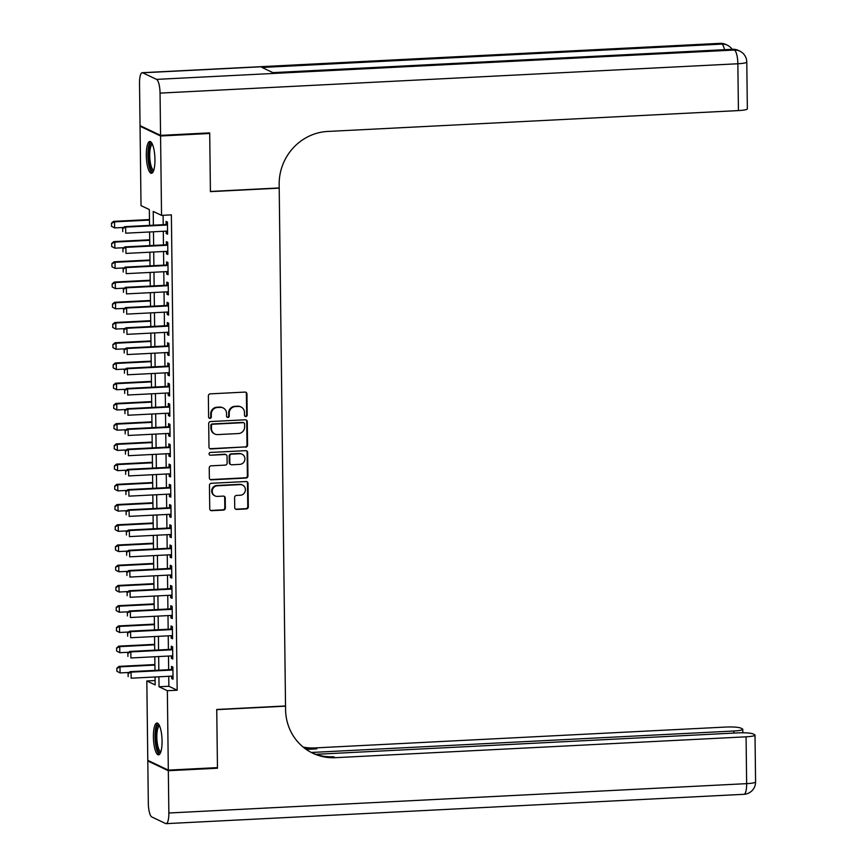 <?xml version="1.0" encoding="UTF-8"?>
<svg xmlns="http://www.w3.org/2000/svg" width="867" height="867" viewBox="0 0 867 867"><rect width="100%" height="100%" fill="white"/><g stroke="black" fill="none" stroke-linecap="round" stroke-linejoin="round"><path stroke-width="1.3" d="M245.86 416.528A1.398 1.333 115.4 0 0 247.193 415.076L246.943 393.976A2.005 1.907 115.4 0 0 244.982 392.09L210.258 393.856A2.005 1.907 115.4 0 0 208.362 395.937L208.611 417.027A1.398 1.333 115.4 0 0 209.987 418.349A1.398 1.333 115.4 0 0 211.32 416.897L211.288 414.166A6.416 6.123 115.4 0 1 217.379 407.501L220.272 407.349A6.416 6.123 115.4 0 1 226.525 413.386L226.558 416.117A1.398 1.333 115.4 0 0 227.923 417.439A1.398 1.333 115.4 0 0 229.256 415.987L229.224 413.256A6.416 6.123 115.4 0 1 235.315 406.59L238.208 406.439A6.416 6.123 115.4 0 1 244.461 412.475L244.494 415.206A1.398 1.333 115.4 0 0 245.86 416.528M244.982 416.247A1.398 1.333 115.4 0 0 246.64 414.805L246.391 393.716A2.005 1.907 115.4 0 0 245.578 392.155M209.099 418.067A1.398 1.333 115.4 0 0 210.757 416.626L210.724 413.906L211.288 414.166M227.046 417.157A1.398 1.333 115.4 0 0 228.704 415.716L228.671 412.985L229.224 413.256M153.405 736.885A15.931 4.259 87.1 0 1 156.927 723.035A15.931 4.259 87.1 0 1 162.064 740.992A15.931 4.259 87.1 0 1 158.542 754.854A15.931 4.259 87.1 0 1 153.405 736.885M146.306 155.345A15.931 4.259 87.1 0 1 149.828 141.494A15.931 4.259 87.1 0 1 154.955 159.463A15.931 4.259 87.1 0 1 151.443 173.313A15.931 4.259 87.1 0 1 146.306 155.345M234.719 507.542A2.005 1.907 115.4 0 0 236.669 509.428L246.412 508.929A2.005 1.907 115.4 0 0 248.32 506.848L248.038 483.418A2.005 1.907 115.4 0 0 246.076 481.532L211.353 483.298A2.005 1.907 115.4 0 0 209.446 485.379L209.738 508.81A2.005 1.907 115.4 0 0 211.689 510.696L223.458 510.099A2.005 1.907 115.4 0 0 225.366 508.019L225.236 497.983A2.005 1.907 115.4 0 0 223.285 496.097L217.454 496.401A5.365 5.115 115.4 0 1 212.361 490.093A5.365 5.115 115.4 0 1 217.324 485.78L240.181 484.61A5.365 5.115 115.4 0 1 245.274 490.917A5.365 5.115 115.4 0 1 240.311 495.241L236.496 495.425A2.005 1.907 115.4 0 0 234.599 497.517L234.719 507.542M208.546 132.944L209.706 133.485L210.421 191.64L279.207 188.15L285.525 705.966L216.739 709.466L217.454 767.62L168.317 770.113L147.791 760.359L146.826 680.963L155.15 684.919L155.052 676.986M209.706 133.485L160.568 135.989L161.544 215.374L153.221 211.429L153.394 225.192M168.729 676.293L168.859 686.263L177.171 690.219L171.373 214.875L161.544 215.374M177.171 690.219L167.353 690.717L168.317 770.113M245.664 447.188A2.005 1.907 115.4 0 0 247.561 445.107L247.279 421.676A2.005 1.907 115.4 0 0 245.328 419.791L210.605 421.546A2.005 1.907 115.4 0 0 208.698 423.638L208.98 447.058A2.005 1.907 115.4 0 0 210.941 448.943L245.101 446.917A2.005 1.907 115.4 0 0 247.008 444.836L246.727 421.405A2.005 1.907 115.4 0 0 245.925 419.856M247.659 452.552L247.94 475.972A2.005 1.907 115.4 0 1 246.033 478.064L211.31 479.819A2.005 1.907 115.4 0 1 209.359 477.934L209.24 467.909A2.005 1.907 115.4 0 1 211.147 465.828L225.225 465.113A2.005 1.907 115.4 0 0 227.132 463.021L227.046 456.378A2.005 1.907 115.4 0 0 225.095 454.492L210.432 455.229A1.398 1.333 115.4 0 1 209.099 453.582A1.398 1.333 115.4 0 1 210.399 452.455L245.697 450.656A2.005 1.907 115.4 0 1 247.659 452.552L247.106 452.281L247.388 475.712L247.94 475.972M166.193 231.142L166.215 233.548L167.602 234.209L167.461 222.071L166.074 221.41L166.106 224.542M166.442 251.365L166.464 253.771L167.851 254.432L167.71 242.294L166.323 241.633L166.356 244.776M166.681 271.599L166.713 274.005L168.1 274.666L167.949 262.528L166.562 261.867L166.605 264.999M166.93 291.821L166.963 294.227L168.35 294.888L168.198 282.75L166.811 282.089L166.854 285.232M167.179 312.044L167.212 314.461L168.599 315.111L168.447 302.984L167.06 302.323L167.103 305.455M167.429 332.278L167.45 334.684L168.837 335.345L168.697 323.207L167.309 322.546L167.342 325.689M167.678 352.501L167.699 354.906L169.087 355.568L168.946 343.43L167.559 342.779L167.591 345.911M167.916 372.734L167.949 375.14L169.336 375.801L169.184 363.663L167.797 363.002L167.84 366.134M168.165 392.957L168.198 395.363L169.585 396.024L169.433 383.886L168.046 383.225L168.09 386.368M168.415 413.191L168.447 415.596L169.834 416.247L169.683 404.12L168.296 403.458L168.339 406.59M168.664 433.413L168.686 435.819L170.073 436.48L169.932 424.342L168.545 423.681L168.577 426.824M168.913 453.636L168.935 456.053L170.322 456.703L170.181 444.565L168.794 443.915L168.827 447.047M169.152 473.87L169.184 476.276L170.571 476.937L170.42 464.799L169.032 464.138L169.076 467.27M169.401 494.092L169.433 496.498L170.821 497.159L170.669 485.021L169.282 484.371L169.325 487.503M169.65 514.326L169.683 516.732L171.07 517.393L170.918 505.255L169.531 504.594L169.574 507.726M169.899 534.549L169.932 536.955L171.308 537.616L171.167 525.478L169.78 524.817L169.813 527.96M170.149 554.782L170.17 557.188L171.558 557.839L171.417 545.711L170.03 545.05L170.062 548.182M170.387 575.005L170.42 577.411L171.807 578.072L171.655 565.934L170.268 565.273L170.311 568.416M170.636 595.228L170.669 597.634L172.056 598.295L171.904 586.157L170.517 585.507L170.561 588.639M170.886 615.462L170.918 617.868L172.305 618.529L172.154 606.391L170.766 605.73L170.81 608.862M171.135 635.684L171.167 638.09L172.544 638.751L172.403 626.613L171.016 625.952L171.048 629.095M171.384 655.918L171.406 658.324L172.793 658.985L172.652 646.847L171.265 646.186L171.298 649.318M163.104 215.298L163.213 224.694M163.299 231.283L163.462 244.917M163.549 251.517L163.711 265.15M163.787 271.739L163.961 285.373M164.036 291.973L164.21 305.607M164.286 312.196L164.448 325.829M164.535 332.419L164.697 346.063M164.784 352.652L164.947 366.286M165.023 372.875L165.196 386.509M165.272 393.109L165.445 406.742M165.521 413.331L165.684 426.965M165.77 433.565L165.933 447.199M166.02 453.788L166.182 467.421M166.258 474.011L166.431 487.644M166.507 494.244L166.681 507.878M166.757 514.467L166.919 528.101M167.006 534.701L167.168 548.334M167.255 554.923L167.418 568.557M167.494 575.146L167.667 588.791M167.743 595.38L167.916 609.013M167.992 615.603L168.155 629.236M168.241 635.836L168.404 649.47M168.491 656.059L168.653 669.692M171.623 676.141L171.655 678.547L173.042 679.208L172.891 667.07L171.503 666.409L171.547 669.552M141.191 126.181L140.053 126.235L160.568 135.989M155.095 680.552L146.826 680.963M149.536 225.387L149.341 209.576L141.018 205.631L140.053 126.235M154.965 670.386L154.803 656.752M154.716 650.163L154.554 636.53M154.478 629.941L154.304 616.296M154.228 609.707L154.066 596.073M153.979 589.484L153.817 575.851M153.73 569.251L153.567 555.617M153.481 549.028L153.318 535.394M153.242 528.794L153.069 515.161M152.993 508.571L152.82 494.938M152.744 488.349L152.581 474.715M152.494 468.115L152.332 454.481M152.245 447.892L152.083 434.259M152.007 427.659L151.833 414.025M151.758 407.436L151.584 393.802M151.508 387.202L151.346 373.569M151.259 366.979L151.096 353.346M151.01 346.757L150.847 333.123M150.771 326.523L150.598 312.889M150.522 306.3L150.349 292.667M150.273 286.067L150.11 272.433M150.024 265.844L149.861 252.21M149.774 245.621L149.612 231.977M158.91 676.791L159.029 686.762L167.353 690.717M153.47 231.782L153.632 245.415M153.719 252.015L153.882 265.649M153.968 272.238L154.131 285.872M154.207 292.472L154.38 306.105M154.456 312.694L154.629 326.328M154.705 332.917L154.868 346.562M154.955 353.151L155.117 366.784M155.204 373.374L155.366 387.007M155.442 393.607L155.616 407.241M155.692 413.83L155.865 427.464M155.941 434.064L156.103 447.697M156.19 454.286L156.353 467.92M156.439 474.509L156.602 488.154M156.678 494.743L156.851 508.376M156.927 514.965L157.1 528.599M157.176 535.199L157.339 548.833M157.426 555.422L157.588 569.055M157.675 575.655L157.837 589.289M157.913 595.878L158.087 609.512M158.162 616.101L158.336 629.735M158.412 636.335L158.574 649.968M158.661 656.557L158.824 670.191M168.859 686.263L159.029 686.762M166.215 233.548L167.602 233.472M166.464 253.771L167.84 253.706M166.713 274.005L168.09 273.929M166.963 294.227L168.339 294.162M167.212 314.461L168.588 314.385M167.45 334.684L168.837 334.619M167.699 354.906L169.076 354.841M167.949 375.14L169.325 375.064M168.198 395.363L169.574 395.298M168.447 415.596L169.824 415.521M168.686 435.819L170.073 435.754M168.935 456.053L170.311 455.977M169.184 476.276L170.561 476.2M169.433 496.498L170.81 496.433M169.683 516.732L171.059 516.656M169.932 536.955L171.308 536.89M170.17 557.188L171.547 557.113M170.42 577.411L171.796 577.346M170.669 597.634L172.045 597.569M170.918 617.868L172.295 617.792M171.167 638.09L172.544 638.025M171.406 658.324L172.782 658.248M171.655 678.547L173.032 678.482M241.048 407.002L240.484 406.731A6.416 6.123 115.4 0 0 237.656 406.179L238.208 406.439M228.671 412.985A6.416 6.123 115.4 0 1 234.762 406.32L237.656 406.179M223.101 407.913L222.548 407.642A6.416 6.123 115.4 0 0 219.719 407.089L220.272 407.349M210.724 413.906A6.416 6.123 115.4 0 1 216.826 407.23L219.719 407.089M209.781 448.618A2.005 1.907 115.4 0 0 210.378 448.683L245.101 446.917M244.602 423.996A1.398 1.333 115.4 0 0 243.237 422.673L212.762 424.223A1.398 1.333 115.4 0 0 211.429 425.675L211.461 428.558A6.416 6.123 115.4 0 0 217.715 434.595L238.544 433.543A6.416 6.123 115.4 0 0 244.635 426.878L244.602 423.996M243.855 422.793L243.302 422.532A1.398 1.333 115.4 0 0 242.684 422.413L243.237 422.673M214.875 434.042L214.322 433.771A6.416 6.123 115.4 0 1 210.909 428.298L210.865 425.415A1.398 1.333 115.4 0 1 212.198 423.963L242.684 422.413M210.161 479.494A2.005 1.907 115.4 0 0 210.757 479.559L245.48 477.793A2.005 1.907 115.4 0 0 247.388 475.712M225.984 454.666L225.42 454.395A2.005 1.907 115.4 0 0 224.542 454.221L210.432 455.229M239.834 464.365A5.365 5.115 115.4 0 0 242.077 454.21A5.365 5.115 115.4 0 0 239.704 453.744L231.652 454.156A2.005 1.907 115.4 0 0 229.744 456.237L229.831 462.891A2.005 1.907 115.4 0 0 231.782 464.777L239.834 464.365M242.077 454.21L241.525 453.95A5.365 5.115 115.4 0 0 239.151 453.484L239.704 453.744M230.904 464.604L230.34 464.344A2.005 1.907 115.4 0 1 229.278 462.62L229.191 455.977A2.005 1.907 115.4 0 1 231.099 453.896L239.151 453.484M247.106 452.281A2.005 1.907 115.4 0 0 246.293 450.721M242.543 485.087L241.991 484.816A5.365 5.115 115.4 0 0 239.628 484.35L240.181 484.61M215.081 495.935L214.528 495.664A5.365 5.115 115.4 0 1 216.772 485.509L239.628 484.35M210.54 510.37A2.005 1.907 115.4 0 0 211.136 510.435L222.906 509.839A2.005 1.907 115.4 0 0 224.813 507.748L224.683 497.723A2.005 1.907 115.4 0 0 223.881 496.162M235.521 509.102A2.005 1.907 115.4 0 0 236.117 509.167L245.86 508.669A2.005 1.907 115.4 0 0 247.767 506.588L247.474 483.157A2.005 1.907 115.4 0 0 246.672 481.597M149.46 219.557L113.544 221.378L114.542 221.854L114.617 227.923L123.71 227.468M111.626 226.341L114.617 227.923L111.464 226.265L111.594 223.307L111.464 226.265M149.471 220.088L114.542 221.854L111.594 223.307M111.42 223.231L113.544 221.378M122.68 228.574L122.724 231.608L122.68 228.574L125.639 227.132L124.642 226.655L167.483 224.477M167.569 231.066L125.715 233.19L125.639 227.132L167.494 224.997M124.642 226.655L122.518 228.498M153.546 170.832A13.785 3.685 87.1 0 1 149.048 162.617A13.785 3.685 87.1 0 1 148.907 148.756A13.785 3.685 87.1 0 1 152.18 143.749M152.527 144.529A12.767 3.414 -92.9 0 0 150.262 162.172A12.767 3.414 -92.9 0 0 153.827 170.019M150.695 141.776A15.823 4.237 -92.9 0 0 148.571 163.397A15.823 4.237 -92.9 0 0 152.278 172.945M160.655 752.372A13.785 3.685 87.1 0 1 156.147 744.146A13.785 3.685 87.1 0 1 156.017 730.296A13.785 3.685 87.1 0 1 159.279 725.278M159.636 726.058A12.767 3.414 -92.9 0 0 157.371 743.702A12.767 3.414 -92.9 0 0 160.926 751.559M157.805 723.316A15.823 4.237 -92.9 0 0 155.681 744.926A15.823 4.237 -92.9 0 0 159.387 754.474M160.568 135.382L209.695 132.879L210.41 191.444L279.196 187.944L279.163 184.508A51.055 48.693 -64.6 0 1 327.672 131.448L738.424 110.586L737.86 63.757L160.048 93.105L160.568 135.382L140.042 125.628L139.522 83.351A12.257 3.273 -92.9 0 1 142.231 72.698L720.043 43.35A12.257 3.273 87.1 0 1 720.51 43.448L142.708 72.795A12.257 3.273 -92.9 0 0 142.231 72.698M160.048 93.105A12.257 3.273 -92.9 0 0 156.569 79.385L142.708 72.795M724.509 49.69A12.257 3.273 87.1 0 0 721.897 44.109A12.257 11.683 -64.6 0 1 727.305 45.182L725.917 44.52A12.257 11.683 115.4 0 0 720.51 43.448L721.897 44.109L262.007 67.463L273.105 72.741L732.994 49.376L734.382 50.037A12.257 3.273 87.1 0 1 737.86 63.757A12.257 1.68 -0.7 0 0 746.78 62.023A12.257 12.257 0 0 0 739.789 51.11L738.402 50.449A12.257 11.683 115.4 0 0 732.994 49.376A12.257 3.273 87.1 0 0 732.517 49.278L272.867 72.622M746.78 62.023L747.354 108.852A12.257 1.68 179.3 0 1 738.424 110.586M216.306 767.674L217.465 768.227L216.75 709.661L285.536 706.172L285.579 709.607A51.055 48.693 115.4 0 0 312.803 753.228A51.055 48.693 115.4 0 0 335.323 757.682L746.075 736.82A12.257 1.68 -0.7 0 0 755.005 735.086A12.257 1.68 -0.7 0 0 754.539 734.642L752.903 733.861A12.257 1.68 -0.7 0 0 737.784 732.886L315.805 754.312M168.328 770.72L147.802 760.966L148.322 803.243A12.257 3.273 -92.9 0 0 151.801 816.963L165.662 823.552A12.257 3.273 -92.9 0 0 166.139 823.65A12.257 3.273 -92.9 0 0 168.848 812.997L168.328 770.72L217.465 768.227M147.802 760.966L148.951 760.912M311.275 752.469L733.85 731.011A12.257 1.68 -0.7 0 0 742.77 729.277A12.257 1.68 -0.7 0 0 742.315 728.833L740.678 728.052A12.257 1.68 -0.7 0 0 725.56 727.066L314.797 747.928A51.055 48.693 115.4 0 1 303.136 747.083M304.024 747.798A51.055 48.693 115.4 0 0 316.802 748.882L306.224 749.413M311.806 752.74A51.055 48.693 115.4 0 0 333.329 756.739L335.323 757.682M149.709 239.791L113.794 241.611L114.791 242.088L114.867 248.157L123.948 247.691M111.876 246.564L114.867 248.157L111.702 246.488L111.67 243.454L111.702 246.488M149.709 240.311L114.791 242.088L111.832 243.529M111.67 243.454L113.794 241.611M149.958 260.013L114.043 261.834L115.04 262.311L115.105 268.38L124.198 267.914M112.125 266.798L115.105 268.38L111.951 266.711L111.919 263.676L111.951 266.711M149.958 260.534L115.04 262.311L112.081 263.763M111.919 263.676L114.043 261.834M150.197 280.236L114.281 282.068L115.278 282.534L115.354 288.603L124.447 288.147M112.363 287.02L115.354 288.603L112.201 286.944L112.168 283.91L112.201 286.944M150.208 280.767L115.278 282.534L112.331 283.986M112.168 283.91L114.281 282.068M150.446 300.47L114.531 302.29L115.528 302.767L115.604 308.836L124.696 308.37M112.612 307.254L115.604 308.836L112.45 307.167L112.58 304.219L112.45 307.167M150.457 300.99L115.528 302.767L112.58 304.219M112.407 304.133L114.531 302.29M122.93 248.807L122.973 251.842L122.93 248.807L125.888 247.355L124.881 246.878L167.732 244.7M167.819 251.3L125.953 253.424L125.888 247.355L167.743 245.231M124.881 246.878L122.767 248.721M123.179 269.03L123.212 272.065L123.179 269.03L126.127 267.578L125.13 267.112L167.981 264.934M168.057 271.523L126.203 273.647L126.127 267.578L167.992 265.454M125.13 267.112L123.016 268.954M123.428 289.264L123.461 292.298L123.428 289.264L126.376 287.811L125.379 287.335L168.231 285.156M168.306 291.756L126.452 293.88L126.376 287.811L168.231 285.687M125.379 287.335L123.255 289.177M123.667 309.486L123.71 312.521L123.667 309.486L126.625 308.034L125.628 307.557L168.48 305.39M168.556 311.979L126.701 314.103L126.625 308.034L168.48 305.91M125.628 307.557L123.504 309.411M150.695 320.692L114.78 322.524L115.777 322.99L115.853 329.059L124.946 328.604M112.862 327.477L115.853 329.059L112.699 327.401L112.829 324.442L112.699 327.401M150.706 321.223L115.777 322.99L112.829 324.442M112.656 324.366L114.78 322.524M123.916 329.709L123.959 332.744L123.916 329.709L126.875 328.268L125.878 327.791L168.718 325.613M168.805 332.202L126.95 334.337L126.875 328.268L168.729 326.144M125.878 327.791L123.753 329.633M150.945 340.926L115.029 342.747L116.026 343.224L116.102 349.293L125.184 348.827M113.111 347.7L116.102 349.293L112.938 347.624L112.905 344.589L112.938 347.624M150.945 341.446L116.026 343.224L113.068 344.665M112.905 344.589L115.029 342.747M124.165 349.943L124.209 352.977L124.165 349.943L127.124 348.491L126.116 348.014L168.967 345.846M169.054 352.435L127.189 354.56L127.124 348.491L168.978 346.367M126.116 348.014L124.003 349.867M151.194 361.149L115.278 362.97L116.276 363.446L116.341 369.515L125.433 369.06M113.36 367.933L116.341 369.515L113.187 367.857L113.154 364.823L113.187 367.857M151.194 361.68L116.276 363.446L113.317 364.899M113.154 364.823L115.278 362.97M124.414 370.166L124.447 373.2L124.414 370.166L127.362 368.724L126.365 368.247L169.217 366.069M169.303 372.658L127.438 374.782L127.362 368.724L169.228 366.589M126.365 368.247L124.252 370.09M151.432 381.382L115.517 383.203L116.514 383.68L116.59 389.749L125.682 389.283M113.599 388.156L116.59 389.749L113.436 388.08L113.566 385.121L113.436 388.08M151.443 381.903L116.514 383.68L113.566 385.121M113.404 385.046L115.517 383.203M124.664 390.399L124.696 393.434L124.664 390.399L127.612 388.947L126.615 388.47L169.466 386.292M169.542 392.892L127.687 395.016L127.612 388.947L169.466 386.823M126.615 388.47L124.49 390.313M151.682 401.605L115.766 403.426L116.763 403.903L116.839 409.972L125.932 409.506M113.848 408.39L116.839 409.972L113.685 408.303L113.815 405.355L113.685 408.303M151.692 402.125L116.763 403.903L113.815 405.355M113.642 405.268L115.766 403.426M124.913 410.622L124.946 413.657L124.913 410.622L127.861 409.17L126.864 408.704L169.715 406.525M169.791 413.115L127.937 415.239L127.861 409.17L169.715 407.046M126.864 408.704L124.74 410.546M151.931 421.828L116.015 423.66L117.012 424.126L117.088 430.195L126.181 429.739M114.097 428.612L117.088 430.195L113.935 428.536L114.065 425.578L113.935 428.536M151.942 422.359L117.012 424.126L114.065 425.578M113.891 425.502L116.015 423.66M125.151 430.845L125.195 433.879L125.151 430.845L128.11 429.403L127.113 428.927L169.954 426.748M170.04 433.348L128.186 435.472L128.11 429.403L169.965 427.279M127.113 428.927L124.989 430.769M152.18 442.062L116.265 443.882L117.262 444.359L117.338 450.428L126.419 449.962M114.346 448.846L117.338 450.428L114.184 448.759L114.303 445.811L114.184 448.759M152.18 442.582L117.262 444.359L114.303 445.811M114.141 445.725L116.265 443.882M125.401 451.078L125.444 454.113L125.401 451.078L128.359 449.626L127.351 449.149L170.203 446.982M170.29 453.571L128.424 455.695L128.359 449.626L170.214 447.502M127.351 449.149L125.238 451.003M152.429 462.284L116.514 464.116L117.511 464.582L117.587 470.651L126.669 470.196M114.596 469.069L117.587 470.651L114.422 468.993L114.39 465.958L114.422 468.993M152.429 462.815L117.511 464.582L114.552 466.034M114.39 465.958L116.514 464.116M125.65 471.301L125.682 474.336L125.65 471.301L128.598 469.86L127.601 469.383L170.452 467.205M170.539 473.794L128.674 475.929L128.598 469.86L170.463 467.725M127.601 469.383L125.487 471.225M152.668 482.518L116.752 484.339L117.749 484.816L117.825 490.885L126.918 490.419M114.834 489.291L117.825 490.885L114.672 489.216L114.802 486.257L114.672 489.216M152.679 483.038L117.749 484.816L114.802 486.257M114.639 486.181L116.752 484.339M125.899 491.535L125.932 494.569L125.899 491.535L128.847 490.083L127.85 489.606L170.701 487.427M170.777 494.027L128.923 496.152L128.847 490.083L170.701 487.958M127.85 489.606L125.726 491.448M152.917 502.741L117.002 504.561L117.999 505.038L118.075 511.107L127.167 510.641M115.083 509.525L118.075 511.107L114.921 509.438L115.051 506.491L114.921 509.438M152.928 503.261L117.999 505.038L115.051 506.491M114.877 506.415L117.002 504.561M126.148 511.758L126.181 514.792L126.148 511.758L129.096 510.305L128.099 509.839L170.951 507.661M171.027 514.25L129.172 516.374L129.096 510.305L170.951 508.181M128.099 509.839L125.975 511.682M153.166 522.964L117.251 524.795L118.248 525.272L118.324 531.33L127.416 530.875M115.333 529.748L118.324 531.33L115.17 529.672L115.3 526.713L115.17 529.672M153.177 523.495L118.248 525.272L115.3 526.713M115.127 526.637L117.251 524.795M126.387 531.991L126.43 535.026L126.387 531.991L129.346 530.539L128.349 530.062L171.2 527.884M171.276 534.484L129.421 536.608L129.346 530.539L171.2 528.415M128.349 530.062L126.224 531.904M153.416 543.197L117.5 545.018L118.497 545.495L118.573 551.564L127.655 551.098M115.582 549.981L118.573 551.564L115.419 549.895L115.539 546.947L115.419 549.895M153.416 543.717L118.497 545.495L115.539 546.947M115.376 546.86L117.5 545.018M126.636 552.214L126.68 555.248L126.636 552.214L129.595 550.762L128.587 550.296L171.438 548.117M171.525 554.707L129.66 556.831L129.595 550.762L171.449 548.638M128.587 550.296L126.474 552.138M153.665 563.42L117.749 565.251L118.746 565.717L118.822 571.787L127.904 571.331M115.831 570.204L118.822 571.787L115.658 570.128L115.625 567.094L115.658 570.128M153.665 563.951L118.746 565.717L115.788 567.17M115.625 567.094L117.749 565.251M126.885 572.437L126.918 575.471L126.885 572.437L129.833 570.995L128.836 570.519L171.688 568.34M171.774 574.929L129.909 577.064L129.833 570.995L171.699 568.871M128.836 570.519L126.723 572.361M153.903 583.654L117.988 585.474L118.985 585.951L119.061 592.02L128.153 591.554M116.07 590.427L119.061 592.02L115.907 590.351L115.875 587.317L115.907 590.351M153.914 584.174L118.985 585.951L116.037 587.403M115.875 587.317L117.988 585.474M127.135 592.67L127.167 595.705L127.135 592.67L130.083 591.218L129.085 590.741L171.937 588.574M172.013 595.163L130.158 597.287L130.083 591.218L171.948 589.094M129.085 590.741L126.961 592.594M154.153 603.876L118.237 605.697L119.234 606.174L119.31 612.243L128.403 611.788M116.319 610.661L119.31 612.243L116.156 610.585L116.286 607.626L116.156 610.585M154.163 604.407L119.234 606.174L116.286 607.626M116.124 607.55L118.237 605.697M127.384 612.893L127.416 615.928L127.384 612.893L130.332 611.452L129.335 610.975L172.186 608.797M172.262 615.386L130.408 617.51L130.332 611.452L172.186 609.317M129.335 610.975L127.211 612.817M154.402 624.11L118.486 625.931L119.483 626.408L119.559 632.476L128.652 632.01M116.568 630.883L119.559 632.476L116.406 630.808L116.536 627.849L116.406 630.808M154.413 624.63L119.483 626.408L116.536 627.849M116.362 627.773L118.486 625.931M127.622 633.127L127.666 636.161L127.622 633.127L130.581 631.675L129.584 631.198L172.435 629.019M172.511 635.619L130.657 637.744L130.581 631.675L172.435 629.55M129.584 631.198L127.46 633.04M154.651 644.333L118.736 646.153L119.733 646.63L119.809 652.699L128.901 652.233M116.817 651.117L119.809 652.699L116.655 651.03L116.611 647.996L116.655 651.03M154.662 644.853L119.733 646.63L116.774 648.082M116.611 647.996L118.736 646.153M127.872 653.35L127.915 656.384L127.872 653.35L130.83 651.897L129.822 651.431L172.674 649.253M172.761 655.842L130.895 657.966L130.83 651.897L172.685 649.773M129.822 651.431L127.709 653.274M154.9 664.556L118.985 666.387L119.982 666.853L120.058 672.922L129.14 672.467M117.067 671.34L120.058 672.922L116.893 671.264L116.861 668.229L116.893 671.264M154.9 665.087L119.982 666.853L117.023 668.305M116.861 668.229L118.985 666.387M128.121 673.583L128.153 676.607L128.121 673.583L131.069 672.131L130.072 671.654L172.923 669.476M173.01 676.076L131.145 678.2L131.069 672.131L172.934 670.007M130.072 671.654L127.958 673.496M246.64 414.805L247.193 415.076M210.757 416.626L211.32 416.897M228.704 415.716L229.256 415.987M234.762 406.32L235.315 406.59M216.826 407.23L217.379 407.501M246.391 393.716L246.943 393.976M210.378 448.683L210.941 448.943M246.727 421.405L247.279 421.676M247.008 444.836L247.561 445.107M212.198 423.963L212.762 424.223M210.865 425.415L211.429 425.675M210.909 428.298L211.461 428.558M245.48 477.793L246.033 478.064M210.757 479.559L211.31 479.819M224.542 454.221L225.095 454.492M231.099 453.896L231.652 454.156M229.191 455.977L229.744 456.237M229.278 462.62L229.831 462.891M216.772 485.509L217.324 485.78M224.683 497.723L225.236 497.983M224.813 507.748L225.366 508.019M222.906 509.839L223.458 510.099M211.136 510.435L211.689 510.696M247.474 483.157L248.038 483.418M247.767 506.588L248.32 506.848M245.86 508.669L246.412 508.929M236.117 509.167L236.669 509.428M156.569 79.385L734.382 50.037A12.257 11.683 -64.6 0 1 739.789 51.11M316.802 748.882L314.797 747.928M168.848 812.997L746.65 783.649L746.075 736.82M733.872 733.081L733.85 731.011M746.65 783.649A12.257 3.273 87.1 0 1 743.951 794.302A12.257 12.257 0 0 0 755.58 781.915A12.257 1.68 179.3 0 1 746.65 783.649M732.138 49.3A12.257 12.257 0 0 0 727.305 45.182M725.917 44.52A12.257 12.257 0 0 0 720.043 43.35M738.402 50.449A12.257 12.257 0 0 0 732.517 49.278M742.813 732.778L742.77 729.277M166.139 823.65L743.951 794.302M755.58 781.915L755.005 735.086"/></g></svg>
